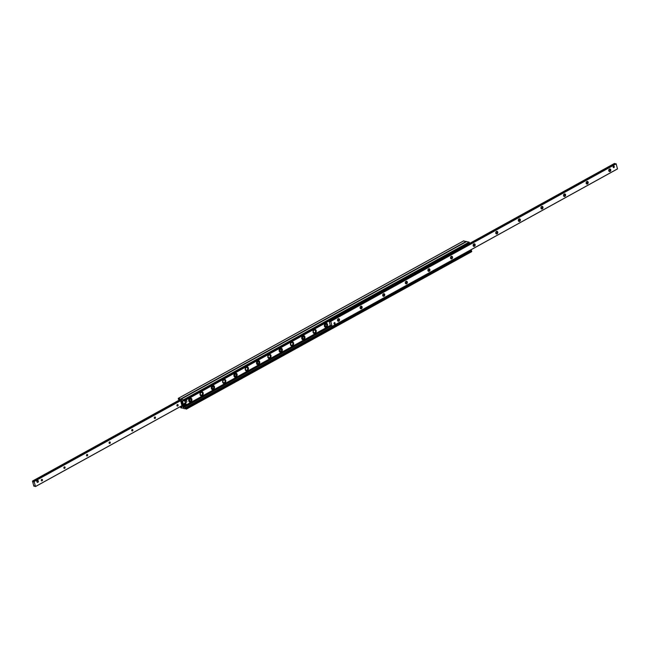 <?xml version="1.0" encoding="UTF-8"?>
<svg xmlns="http://www.w3.org/2000/svg" width="650" height="650" viewBox="0 0 650 650"><rect width="100%" height="100%" fill="white"/><g stroke="black" fill="none" stroke-linecap="round" stroke-linejoin="round"><path stroke-width="0.97" d="M325.227 327.169A2.08 1.601 103.5 0 0 327.031 325.488A2.08 1.601 103.5 0 0 326.186 323.172M325.447 323.351A2.08 1.601 -76.5 0 1 326.43 323.204A2.08 1.601 -76.5 0 1 327.502 325.601A2.08 1.601 -76.5 0 1 325.455 327.251A2.08 1.601 -76.5 0 1 324.309 325.479A2.08 1.601 -76.5 0 1 325.447 323.351M313.926 333.409A2.08 1.601 103.5 0 0 315.729 331.727A2.08 1.601 103.5 0 0 314.884 329.404M314.145 329.591A2.08 1.601 -76.5 0 1 315.128 329.436A2.08 1.601 -76.5 0 1 316.201 331.841A2.08 1.601 -76.5 0 1 314.153 333.491A2.08 1.601 -76.5 0 1 313.007 331.719A2.08 1.601 -76.5 0 1 314.145 329.591A1.804 1.381 -76.5 0 1 314.592 329.599A1.804 1.381 -76.5 0 1 314.6 329.607A1.804 1.381 103.5 0 0 314.121 329.607M302.624 339.649A2.08 1.601 103.5 0 0 304.428 337.959A2.08 1.601 103.5 0 0 303.582 335.644M302.843 335.831A2.08 1.601 -76.5 0 1 303.826 335.676A2.08 1.601 -76.5 0 1 304.899 338.073A2.08 1.601 -76.5 0 1 302.851 339.731A2.08 1.601 -76.5 0 1 301.706 337.951A2.08 1.601 -76.5 0 1 302.843 335.831M291.322 345.881A2.08 1.601 103.5 0 0 293.118 344.199A2.08 1.601 103.5 0 0 292.281 341.884M291.541 342.062A2.08 1.601 -76.5 0 1 292.524 341.916A2.08 1.601 -76.5 0 1 293.597 344.313A2.08 1.601 -76.5 0 1 291.549 345.963A2.08 1.601 -76.5 0 1 290.404 344.191A2.08 1.601 -76.5 0 1 291.541 342.062A1.804 1.381 103.5 0 1 292.012 342.079L291.988 342.079A1.804 1.381 -76.5 0 1 291.996 342.079A1.804 1.381 103.5 0 1 292.939 344.159A1.804 1.381 103.5 0 1 291.168 345.581A1.804 1.381 -76.5 0 1 291.143 345.572A1.804 1.381 -76.5 0 1 290.745 345.386M280.02 352.121A2.08 1.601 103.5 0 0 281.816 350.439A2.08 1.601 103.5 0 0 280.979 348.116M280.239 348.303A2.08 1.601 -76.5 0 1 281.223 348.148A2.08 1.601 -76.5 0 1 282.287 350.553A2.08 1.601 -76.5 0 1 280.248 352.202A2.08 1.601 -76.5 0 1 279.102 350.431A2.08 1.601 -76.5 0 1 280.239 348.303M268.71 358.361A2.08 1.601 103.5 0 0 270.514 356.679A2.08 1.601 103.5 0 0 269.677 354.356M268.938 354.543A2.08 1.601 -76.5 0 1 269.921 354.388A2.08 1.601 -76.5 0 1 270.985 356.793A2.08 1.601 -76.5 0 1 268.946 358.442A2.08 1.601 -76.5 0 1 267.8 356.663A2.08 1.601 -76.5 0 1 268.938 354.543A1.804 1.381 -76.5 0 1 269.384 354.551A1.804 1.381 -76.5 0 1 269.392 354.551L269.409 354.559A1.804 1.381 103.5 0 0 268.913 354.551M257.408 364.601A2.08 1.601 103.5 0 0 259.212 362.911A2.08 1.601 103.5 0 0 258.375 360.596M257.636 360.774A2.08 1.601 -76.5 0 1 258.619 360.628A2.08 1.601 -76.5 0 1 259.683 363.025A2.08 1.601 -76.5 0 1 257.644 364.674A2.08 1.601 -76.5 0 1 256.498 362.903A2.08 1.601 -76.5 0 1 257.636 360.774M246.106 370.833A2.08 1.601 103.5 0 0 247.91 369.151A2.08 1.601 103.5 0 0 247.073 366.827M246.334 367.014A2.08 1.601 -76.5 0 1 247.317 366.86A2.08 1.601 -76.5 0 1 248.381 369.265A2.08 1.601 -76.5 0 1 246.342 370.914A2.08 1.601 -76.5 0 1 245.196 369.143A2.08 1.601 -76.5 0 1 246.334 367.014A1.804 1.381 -76.5 0 1 246.781 367.023A1.804 1.381 -76.5 0 1 246.789 367.031A1.804 1.381 103.5 0 0 246.309 367.031M234.804 377.073A2.08 1.601 103.5 0 0 236.608 375.391A2.08 1.601 103.5 0 0 235.771 373.067M235.032 373.254A2.08 1.601 -76.5 0 1 236.015 373.1A2.08 1.601 -76.5 0 1 237.079 375.505A2.08 1.601 -76.5 0 1 235.04 377.154A2.08 1.601 -76.5 0 1 233.894 375.383A2.08 1.601 -76.5 0 1 235.032 373.254M223.502 383.313A2.08 1.601 103.5 0 0 225.306 381.623A2.08 1.601 103.5 0 0 224.469 379.308M223.73 379.486A2.08 1.601 -76.5 0 1 224.713 379.34A2.08 1.601 -76.5 0 1 225.778 381.737A2.08 1.601 -76.5 0 1 223.738 383.386A2.08 1.601 -76.5 0 1 222.592 381.615A2.08 1.601 -76.5 0 1 223.73 379.486A1.804 1.381 -76.5 0 1 224.177 379.502A1.804 1.381 -76.5 0 1 224.185 379.502L224.201 379.502A1.804 1.381 103.5 0 0 223.706 379.502M212.201 389.545A2.08 1.601 103.5 0 0 214.004 387.863A2.08 1.601 103.5 0 0 213.168 385.539M212.428 385.726A2.08 1.601 -76.5 0 1 213.411 385.572A2.08 1.601 -76.5 0 1 214.476 387.977A2.08 1.601 -76.5 0 1 212.436 389.626A2.08 1.601 -76.5 0 1 211.291 387.855A2.08 1.601 -76.5 0 1 212.428 385.726M200.899 395.785A2.08 1.601 103.5 0 0 202.702 394.103A2.08 1.601 103.5 0 0 201.866 391.779M201.126 391.966A2.08 1.601 -76.5 0 1 202.109 391.812A2.08 1.601 -76.5 0 1 203.174 394.217A2.08 1.601 -76.5 0 1 201.134 395.866A2.08 1.601 -76.5 0 1 199.989 394.095A2.08 1.601 -76.5 0 1 201.126 391.966A1.804 1.381 -76.5 0 1 201.565 391.974A1.804 1.381 -76.5 0 1 201.581 391.974A1.804 1.381 103.5 0 0 201.102 391.974M189.597 402.025A2.08 1.601 103.5 0 0 191.401 400.335A2.08 1.601 103.5 0 0 190.564 398.019M189.824 398.198A2.08 1.601 -76.5 0 1 190.808 398.052A2.08 1.601 -76.5 0 1 191.872 400.449A2.08 1.601 -76.5 0 1 189.824 402.098A2.08 1.601 -76.5 0 1 188.687 400.327A2.08 1.601 -76.5 0 1 189.824 398.198M183.804 408.574L181.196 399.043L184.039 400.018L184.194 400.977L183.064 400.303L182.52 401.204L183.836 406.274L186.379 408.874L183.804 408.574M186.388 409.077L471.713 251.656L471.234 250.331L185.876 407.818L471.234 250.331M470.649 250.648L470.161 250.234M183.844 406.274L185.112 405.551M469.617 243.262L184.234 400.757L469.576 243.482L469.097 242.125L466.513 241.621M466.432 241.629L463.613 240.922M180.537 406.518L181.553 407.192L182.097 406.291L180.781 401.221L179.587 399.514L178.433 399.36L178.287 398.344L181.139 399.319L183.479 408.176L180.903 407.875L180.375 406.616M41.689 479.424A0.78 0.601 -76.5 0 1 42.461 480.269A0.78 0.601 -76.5 0 1 41.267 480.22A0.78 0.601 -76.5 0 1 41.689 479.424M64.293 466.944A0.78 0.601 -76.5 0 1 65.065 467.789A0.78 0.601 -76.5 0 1 63.871 467.748A0.78 0.601 -76.5 0 1 64.293 466.944M86.897 454.472A0.78 0.601 -76.5 0 1 87.669 455.317A0.78 0.601 -76.5 0 1 86.474 455.268A0.78 0.601 -76.5 0 1 86.897 454.472M109.501 442A0.78 0.601 -76.5 0 1 110.272 442.845A0.78 0.601 -76.5 0 1 109.078 442.796A0.78 0.601 -76.5 0 1 109.501 442M132.104 429.52A0.78 0.601 -76.5 0 1 132.876 430.365A0.78 0.601 -76.5 0 1 131.682 430.324A0.78 0.601 -76.5 0 1 132.104 429.52M154.716 417.048A0.78 0.601 -76.5 0 1 155.48 417.893A0.78 0.601 -76.5 0 1 154.286 417.844A0.78 0.601 -76.5 0 1 154.716 417.048M177.32 404.576A0.78 0.601 -76.5 0 1 178.092 405.421A0.78 0.601 -76.5 0 1 176.889 405.373A0.78 0.601 -76.5 0 1 177.32 404.576M35.474 486.525L34.678 485.794L33.824 486.127L32.508 481.065L33.767 481.967L34.149 481.52L35.474 486.525L181.943 405.697L35.474 486.525M334.734 324.025A0.756 0.585 -76.5 0 1 334.376 322.668A0.756 0.585 -76.5 0 1 334.734 324.025M613.917 167.578A0.756 0.585 -76.5 0 1 613.559 166.213A0.756 0.585 -76.5 0 1 613.917 167.578M609.456 169.081A1.324 1.016 -76.5 0 1 610.789 170.398A1.324 1.016 -76.5 0 1 609.074 171.34A1.324 1.016 -76.5 0 1 609.456 169.081M609.253 169.487A0.78 0.601 103.5 0 0 609.253 170.95A0.78 0.601 103.5 0 0 609.619 169.431A0.78 0.601 103.5 0 0 609.253 169.487M586.852 181.553A1.324 1.016 -76.5 0 1 588.185 182.869A1.324 1.016 -76.5 0 1 586.471 183.82A1.324 1.016 -76.5 0 1 586.852 181.553M586.649 181.959A0.78 0.601 103.5 0 0 586.649 183.43A0.78 0.601 103.5 0 0 587.015 181.903A0.78 0.601 103.5 0 0 586.649 181.959M564.249 194.033A1.324 1.016 -76.5 0 1 565.581 195.349A1.324 1.016 -76.5 0 1 563.867 196.292A1.324 1.016 -76.5 0 1 564.249 194.033M564.046 194.439A0.78 0.601 103.5 0 0 564.046 195.902A0.78 0.601 103.5 0 0 564.411 194.382A0.78 0.601 103.5 0 0 564.046 194.439M541.645 206.505A1.324 1.016 -76.5 0 1 542.977 207.821A1.324 1.016 -76.5 0 1 541.263 208.764A1.324 1.016 -76.5 0 1 541.645 206.505M541.434 206.911A0.78 0.601 103.5 0 0 541.442 208.374A0.78 0.601 103.5 0 0 541.808 206.854A0.78 0.601 103.5 0 0 541.434 206.911M519.041 218.977A1.324 1.016 -76.5 0 1 520.374 220.293A1.324 1.016 -76.5 0 1 518.659 221.244A1.324 1.016 -76.5 0 1 519.041 218.977M518.83 219.383A0.78 0.601 103.5 0 0 518.838 220.854A0.78 0.601 103.5 0 0 519.204 219.326A0.78 0.601 103.5 0 0 518.83 219.383M496.438 231.457A1.324 1.016 -76.5 0 1 497.77 232.773A1.324 1.016 -76.5 0 1 496.056 233.716A1.324 1.016 -76.5 0 1 496.438 231.457M496.226 231.863A0.78 0.601 103.5 0 0 496.234 233.326A0.78 0.601 103.5 0 0 496.6 231.806A0.78 0.601 103.5 0 0 496.226 231.863M473.834 243.929A1.324 1.016 -76.5 0 1 475.158 245.245A1.324 1.016 -76.5 0 1 473.452 246.188A1.324 1.016 -76.5 0 1 473.834 243.929M473.622 244.335A0.78 0.601 103.5 0 0 473.622 245.797A0.78 0.601 103.5 0 0 473.996 244.278A0.78 0.601 103.5 0 0 473.622 244.335M451.23 256.401A1.324 1.016 -76.5 0 1 452.554 257.717A1.324 1.016 -76.5 0 1 450.848 258.668A1.324 1.016 -76.5 0 1 451.23 256.401M451.019 256.807A0.78 0.601 103.5 0 0 451.019 258.277A0.78 0.601 103.5 0 0 451.392 256.75A0.78 0.601 103.5 0 0 451.019 256.807M428.626 268.881A1.324 1.016 -76.5 0 1 429.951 270.197A1.324 1.016 -76.5 0 1 428.236 271.139A1.324 1.016 -76.5 0 1 428.626 268.881M428.415 269.287A0.78 0.601 103.5 0 0 428.415 270.749A0.78 0.601 103.5 0 0 428.781 269.23A0.78 0.601 103.5 0 0 428.415 269.287M406.023 281.352A1.324 1.016 -76.5 0 1 407.347 282.669A1.324 1.016 -76.5 0 1 405.632 283.611A1.324 1.016 -76.5 0 1 406.023 281.352M405.811 281.759A0.78 0.601 103.5 0 0 405.811 283.221A0.78 0.601 103.5 0 0 406.177 281.702A0.78 0.601 103.5 0 0 405.811 281.759M383.419 293.824A1.324 1.016 -76.5 0 1 384.743 295.141A1.324 1.016 -76.5 0 1 383.029 296.091A1.324 1.016 -76.5 0 1 383.419 293.824M383.207 294.231A0.78 0.601 103.5 0 0 383.207 295.701A0.78 0.601 103.5 0 0 383.573 294.174A0.78 0.601 103.5 0 0 383.207 294.231M360.807 306.304A1.324 1.016 -76.5 0 1 362.139 307.621A1.324 1.016 -76.5 0 1 360.425 308.563A1.324 1.016 -76.5 0 1 360.807 306.304M360.604 306.711A0.78 0.601 103.5 0 0 360.604 308.173A0.78 0.601 103.5 0 0 360.969 306.654A0.78 0.601 103.5 0 0 360.604 306.711M338.203 318.776A1.324 1.016 -76.5 0 1 339.536 320.092A1.324 1.016 -76.5 0 1 337.821 321.035A1.324 1.016 -76.5 0 1 338.203 318.776M338 319.183A0.78 0.601 103.5 0 0 338 320.653A0.78 0.601 103.5 0 0 338.366 319.126A0.78 0.601 103.5 0 0 338 319.183M329.217 320.946L329.94 321.701L330.793 321.36L332.109 326.43L330.85 325.52L330.468 325.975L329.152 320.978M617.492 168.935L332.093 326.43L617.492 168.935L616.176 163.873L615.623 163.678L330.241 321.173M615.095 163.971L614.526 163.467M333.832 325.756L469.641 251.119L469.446 250.632M332.93 325.975L333.491 326.105M468 244.579L468.032 245.018L467.716 244.506M468.032 245.018L331.801 319.735L332.288 319.93M331.874 320.011L331.199 319.849M467.959 244.749L332.215 319.654M333.905 326.024L469.641 251.119M185.77 402.326A0.951 0.731 -76.5 0 1 185.583 400.538A0.951 0.731 -76.5 0 1 186.201 400.546M185.941 400.627A0.951 0.731 -76.5 0 1 186.867 401.651A0.951 0.731 -76.5 0 1 185.421 401.594A0.951 0.731 -76.5 0 1 185.941 400.627M613.47 167.586L613.438 167.586A0.739 0.569 103.5 0 0 613.779 166.148M613.535 166.286A0.666 0.512 -76.5 0 1 614.201 166.944A0.666 0.512 -76.5 0 1 613.34 167.416A0.666 0.512 -76.5 0 1 613.535 166.286M334.287 324.041L334.254 324.033A0.739 0.569 103.5 0 0 334.596 322.595L334.636 322.603M334.352 322.741A0.666 0.512 -76.5 0 1 335.018 323.399A0.666 0.512 -76.5 0 1 334.157 323.871A0.666 0.512 -76.5 0 1 334.352 322.741M37.334 482.503L36.619 481.057L38.098 480.512L38.464 481.878L37.334 482.503L36.969 481.146L38.098 480.512M185.851 403.812A1.211 0.926 -76.5 0 1 185.9 404.048L184.129 405.023A1.211 0.926 -76.5 0 1 184.023 404.617L185.981 403.707A1.178 0.902 103.5 0 0 184.259 404.658M184.364 404.633A1.105 0.845 -76.5 0 1 185.973 403.748L185.981 403.707M186.095 404.113L186.079 404.154A1.105 0.845 -76.5 0 1 184.47 405.048M185.9 404.048L184.129 405.023M200.314 395.257A1.804 1.381 103.5 0 0 200.752 395.484L200.728 395.476A1.804 1.381 -76.5 0 1 200.728 395.476A1.804 1.381 -76.5 0 1 200.33 395.289M222.918 382.785A1.804 1.381 103.5 0 0 223.356 383.004A1.804 1.381 -76.5 0 1 223.332 382.996A1.804 1.381 -76.5 0 1 222.934 382.809M245.521 370.313A1.804 1.381 103.5 0 0 245.96 370.533A1.804 1.381 -76.5 0 1 245.936 370.524A1.804 1.381 -76.5 0 1 245.537 370.338M268.125 357.833A1.804 1.381 103.5 0 0 268.564 358.053A1.804 1.381 -76.5 0 1 268.539 358.053A1.804 1.381 -76.5 0 1 268.141 357.866M291.549 342.062A1.804 1.381 -76.5 0 1 291.988 342.079M313.332 332.881A1.804 1.381 103.5 0 0 313.771 333.109L313.747 333.101A1.804 1.381 -76.5 0 1 313.747 333.101A1.804 1.381 -76.5 0 1 313.349 332.914M190.621 400.985A0.991 0.764 103.5 0 0 190.978 399.376A0.991 0.764 103.5 0 0 189.678 400.587A0.991 0.764 103.5 0 0 190.621 400.985M213.224 388.505A0.991 0.764 103.5 0 0 213.582 386.904A0.991 0.764 103.5 0 0 212.282 388.115A0.991 0.764 103.5 0 0 213.224 388.505M235.828 376.033A0.991 0.764 103.5 0 0 236.186 374.424A0.991 0.764 103.5 0 0 234.886 375.635A0.991 0.764 103.5 0 0 235.828 376.033M258.44 363.561A0.991 0.764 103.5 0 0 258.789 361.952A0.991 0.764 103.5 0 0 257.489 363.163A0.991 0.764 103.5 0 0 258.44 363.561M281.044 351.081A0.991 0.764 103.5 0 0 281.393 349.473A0.991 0.764 103.5 0 0 280.093 350.691A0.991 0.764 103.5 0 0 281.044 351.081M303.648 338.609A0.991 0.764 103.5 0 0 304.005 337.001A0.991 0.764 103.5 0 0 302.697 338.211A0.991 0.764 103.5 0 0 303.648 338.609M326.251 326.137A0.991 0.764 103.5 0 0 326.609 324.529A0.991 0.764 103.5 0 0 325.301 325.739A0.991 0.764 103.5 0 0 326.251 326.137M186.379 408.874L471.762 251.379M186.184 408.135L471.567 250.64M185.031 407.981L333.418 326.089M469.666 250.9L470.413 250.486M184.243 407.201L331.321 326.032M183.982 406.746L330.452 325.91M183.909 406.469L330.379 325.642M183.885 406.437L330.371 325.601M185.746 405.226L330.322 325.431L185.746 405.226M185.786 405.178L330.322 325.414M182.52 401.204L183.657 400.571M182.561 400.822L183.406 400.351M184.039 400.018L469.422 242.523M183.714 399.62L469.097 242.125M181.285 399.035L466.668 241.54M180.814 398.921L466.196 241.426M178.384 398.336L463.767 240.841M181.058 407.022L182.122 406.437M180.619 406.583L181.976 405.836M34.905 486.029L34.385 486.314L34.905 486.029M32.508 481.065L179.839 399.766L32.532 481.065M180.082 400.01L33.004 481.179M180.107 400.034L33.028 481.195M180.505 400.457L33.451 481.609M180.578 400.587L34.076 481.439L180.578 400.587M180.619 400.692L34.149 481.52M332.118 326.373L617.5 168.878M330.793 321.36L616.176 163.873M330.728 321.287L616.111 163.792M329.623 321.344L332.118 319.963M468.049 244.944L615.006 163.849M469.617 243.441L614.583 163.434M184.364 405.064A1.178 0.902 103.5 0 0 186.095 404.146L184.657 405.511A1.227 0.942 -76.5 0 1 185.226 403.146A1.227 0.942 -76.5 0 1 185.38 403.227M184.827 405.511A1.227 0.942 -76.5 0 1 184.657 405.511C183.666 405.251 183.625 404.487 184.535 403.203L185.998 403.715M201.069 392.502A1.422 1.097 -76.5 0 1 202.499 393.916A1.422 1.097 -76.5 0 1 200.655 394.932A1.422 1.097 -76.5 0 1 201.069 392.502M200.752 395.484A1.804 1.381 103.5 0 0 202.516 394.054A1.804 1.381 103.5 0 0 201.597 391.983L201.565 391.974C203.109 393.673 202.824 394.842 200.752 395.484M223.673 380.031A1.422 1.097 -76.5 0 1 225.103 381.444A1.422 1.097 -76.5 0 1 223.259 382.46A1.422 1.097 -76.5 0 1 223.673 380.031M223.356 383.004A1.804 1.381 103.5 0 0 225.119 381.582A1.804 1.381 103.5 0 0 224.201 379.502C225.713 381.201 225.428 382.371 223.356 383.004L223.332 382.996M246.277 367.559A1.422 1.097 -76.5 0 1 247.707 368.973A1.422 1.097 -76.5 0 1 245.863 369.988A1.422 1.097 -76.5 0 1 246.277 367.559M246.805 367.031C248.316 368.729 248.032 369.891 245.96 370.533L245.936 370.524A1.804 1.381 103.5 0 0 247.723 369.102A1.804 1.381 103.5 0 0 246.805 367.031L246.781 367.023M268.881 355.079A1.422 1.097 -76.5 0 1 270.311 356.493A1.422 1.097 -76.5 0 1 268.466 357.508A1.422 1.097 -76.5 0 1 268.881 355.079M268.564 358.053A1.804 1.381 103.5 0 0 270.327 356.631A1.804 1.381 103.5 0 0 269.409 354.559C270.92 356.249 270.636 357.419 268.564 358.053L268.539 358.053M291.484 342.607A1.422 1.097 -76.5 0 1 292.914 344.021A1.422 1.097 -76.5 0 1 291.07 345.036A1.422 1.097 -76.5 0 1 291.484 342.607M290.729 345.361A1.804 1.381 103.5 0 0 291.168 345.581C293.239 344.939 293.524 343.777 292.012 342.079M314.088 330.135A1.422 1.097 -76.5 0 1 315.518 331.549A1.422 1.097 -76.5 0 1 313.682 332.564A1.422 1.097 -76.5 0 1 314.088 330.135M313.771 333.109A1.804 1.381 103.5 0 0 315.543 331.679A1.804 1.381 103.5 0 0 314.616 329.607L314.592 329.599C316.127 331.305 315.851 332.467 313.771 333.109M325.455 327.251L324.984 327.137M314.153 333.491L313.682 333.377M302.851 339.731L302.38 339.617M291.549 345.963L291.078 345.849M280.248 352.202L279.776 352.089M268.946 358.442L268.474 358.329M257.644 364.674L257.173 364.561M246.342 370.914L245.871 370.801M235.04 377.154L234.569 377.041M223.738 383.386L223.267 383.273M212.436 389.626L211.965 389.512M201.134 395.866L200.655 395.752M189.832 402.098L189.353 401.984M186.331 409.151L471.713 251.656M184.194 400.977L469.576 243.482M181.196 399.043L466.57 241.548M178.287 398.344L463.669 240.849M181.951 405.738L35.466 486.582M469.625 243.384L614.534 163.418M190.978 399.376L189.979 398.669M190.588 401.001L189.377 401.18M213.582 386.904L212.582 386.189M213.192 388.529L211.981 388.7M236.186 374.424L235.194 373.717M235.796 376.049L234.585 376.228M258.789 361.952L257.798 361.238M258.399 363.577L257.189 363.756M281.393 349.473L280.402 348.766M281.003 351.106L279.793 351.276M304.005 337.001L303.006 336.294M303.607 338.626L302.396 338.804M326.609 324.529L325.609 323.814M326.211 326.154L325 326.332"/></g></svg>
